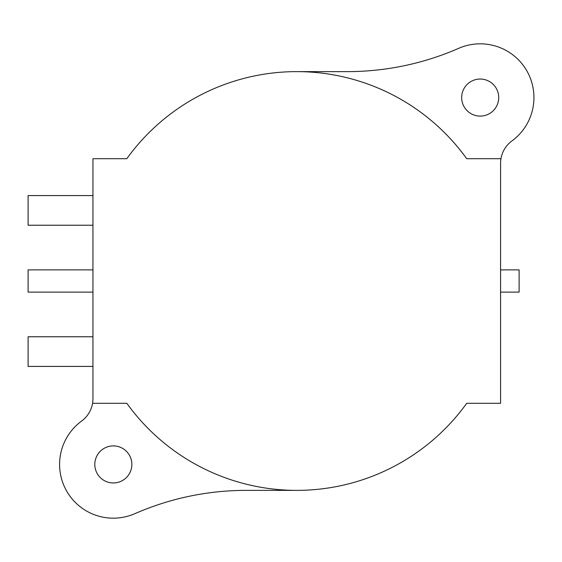 <?xml version="1.0" encoding="UTF-8"?>
<svg xmlns="http://www.w3.org/2000/svg" width="562" height="562" viewBox="0 0 562 562"><rect width="100%" height="100%" fill="white"/><g stroke="black" fill="none" stroke-linecap="round" stroke-linejoin="round"><path stroke-width="0.84" d="M461.669 97.563A18.532 18.532 0 0 0 480.201 116.095A18.532 18.532 0 0 0 498.726 97.563A18.532 18.532 0 0 0 480.201 79.038A18.532 18.532 0 0 0 461.669 97.563M296.764 71.627L347.295 71.627A277.93 277.93 0 0 0 458.669 48.332A53.734 53.734 0 0 1 511.954 140.914A27.791 27.791 0 0 0 500.967 158.709L466.713 158.709A209.373 209.373 0 0 0 126.815 158.709L92.948 158.709L92.948 398.662A27.791 27.791 0 0 1 81.581 421.086A53.734 53.734 0 0 0 134.866 513.668A277.93 277.93 0 0 1 246.233 490.373L296.764 490.373M94.802 464.437A18.532 18.532 0 0 0 113.334 482.962A18.532 18.532 0 0 0 131.859 464.437A18.532 18.532 0 0 0 113.334 445.905A18.532 18.532 0 0 0 94.802 464.437M92.561 403.291L126.815 403.291A209.373 209.373 0 0 0 466.713 403.291L500.58 403.291L500.58 163.338A27.791 27.791 0 0 1 500.967 158.709M500.58 269.879L519.112 269.879L519.112 292.121L500.58 292.121M92.948 195.583L28.1 195.583L28.1 225.229L92.948 225.229M92.948 336.771L28.1 336.771L28.1 366.417L92.948 366.417M92.948 269.879L28.1 269.879L28.1 292.121L92.948 292.121"/></g></svg>
